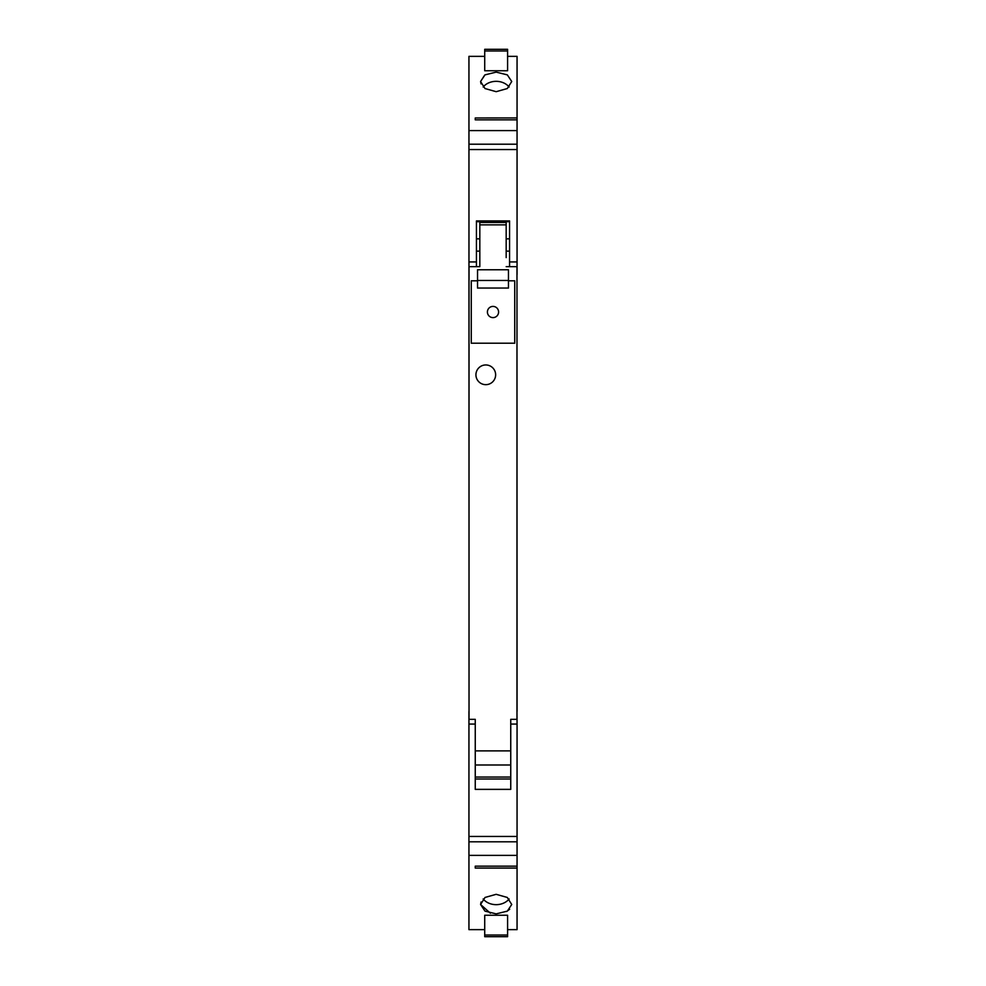 <?xml version="1.0" encoding="UTF-8"?>
<svg xmlns="http://www.w3.org/2000/svg" width="986" height="986" viewBox="0 0 986 986"><rect width="100%" height="100%" fill="white"/><g stroke="black" fill="none" stroke-linecap="round" stroke-linejoin="round"><path stroke-width="1.48" d="M495.638 374.816A9.86 9.86 0 0 0 485.79 364.956A9.86 9.86 0 0 0 475.93 374.816A9.86 9.86 0 0 0 485.79 384.663A9.86 9.86 0 0 0 495.638 374.816A9.86 9.86 0 0 1 485.79 384.663A9.86 9.86 0 0 1 475.93 374.816A9.86 9.86 0 0 1 485.79 364.956A9.86 9.86 0 0 1 495.638 374.816M509.688 909.24L506.681 911.483M490.399 913.233L480.576 904.495L481.082 902.005M484.718 929.638L468.942 929.638L468.942 855.38L517.058 855.38L517.058 866.164L475.252 866.164L475.252 868.062L517.058 868.062L517.058 929.638L507.593 929.638M484.718 935.024L484.718 915.242L507.593 915.242L507.593 935.024L484.718 935.024L484.718 936.7L507.593 936.7L507.593 935.024M496.155 894.314L485.026 897.457L480.576 904.495L484.989 911.126L496.155 913.874L507.322 911.126L511.734 904.495L507.297 897.457L496.155 894.314M517.058 855.38L517.058 836.436L468.942 836.436L468.942 724.069L475.252 724.069L475.252 750.876L510.748 750.876L510.748 724.069L517.058 724.069L516.972 711.448M468.942 855.38L468.942 836.436M475.252 750.876L475.252 789.367L510.748 789.367L510.748 750.876L475.252 750.876L475.252 719.336L469.028 719.336L469.028 266.664L479.825 266.664L479.825 251.134L476.435 251.134M517.058 836.436L517.058 724.069M475.252 723.28L475.252 719.336L475.252 723.28M469.028 711.448L468.942 56.362L484.718 56.362M468.942 724.069L468.942 711.448M517.058 711.448L516.972 274.552M509.565 251.134L506.175 251.134M506.175 257.605L506.175 222.774M476.435 266.664L476.435 261.931L468.942 261.931M476.435 261.931L476.435 220.913L509.565 220.913L509.565 261.931L517.058 261.931L517.058 149.564L468.942 149.564M517.058 149.564L517.058 119.836L475.252 119.836L475.252 117.975L475.252 119.836M507.593 56.362L517.058 56.362L517.058 117.95L475.252 117.975M507.593 50.976L507.593 70.758L484.718 70.758L484.718 49.3L507.593 49.3L507.593 50.976L484.718 50.976M496.155 72.126L484.989 74.874L480.576 81.505L485.013 88.543L496.155 91.686L507.297 88.543L511.734 81.505L507.322 74.874L496.155 72.126M484.755 75.022L480.576 81.505L481.032 83.884M517.058 274.552L517.058 261.931M509.565 266.664L509.565 261.931M510.748 723.28L510.748 719.336L510.748 723.28M517.058 866.164L517.058 868.062M475.252 866.164L475.252 868.062M483.165 898.973A15.579 12.732 180 0 0 496.155 904.667A15.579 12.732 180 0 0 509.146 898.973M479.825 238.834L476.435 238.834L476.435 221.702L509.565 221.702L509.565 238.834L506.175 238.834M479.825 266.664L479.825 224.87L506.175 224.87L479.825 224.87L479.825 222.774M517.058 117.975L517.058 119.836M509.146 87.027A15.579 12.732 -0 0 0 496.155 81.333A15.579 12.732 -0 0 0 483.165 87.027M510.748 777.042L475.252 777.042M475.252 764.988L510.748 764.988M508.468 288.048L508.468 269.77L477.532 269.77L477.532 288.048L508.468 288.048M477.532 280.813L471.259 280.813L471.259 343.214L514.741 343.214L514.741 280.813L508.468 280.813M493 306.412A5.596 5.596 0 0 0 487.404 312.02A5.596 5.596 0 0 0 493 317.615A5.596 5.596 0 0 0 498.596 312.02A5.596 5.596 0 0 0 493 306.412M508.468 280.468L477.532 280.468M510.748 750.876L510.748 719.336L516.972 719.336L516.972 266.664L506.175 266.664M477.532 269.77L508.468 269.77M471.259 280.813L471.259 343.214L514.741 343.214L514.741 280.813M517.058 841.797L468.942 841.797M517.058 144.202L468.942 144.202M517.058 130.608L468.942 130.608M475.252 778.989L510.748 778.989M476.435 221.628L509.565 221.628M479.825 222.503L506.175 222.503"/></g></svg>
